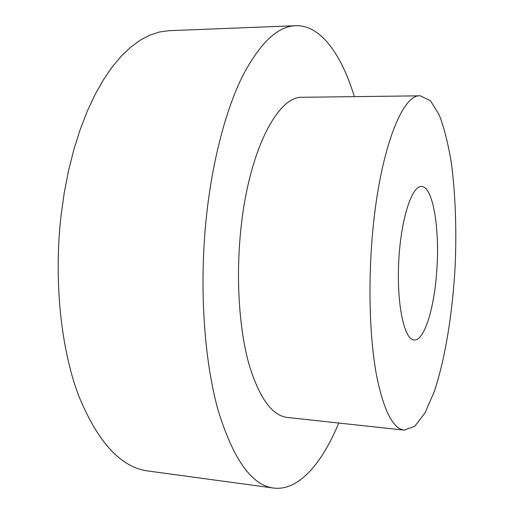 <?xml version="1.0" encoding="UTF-8"?>
<svg xmlns="http://www.w3.org/2000/svg" width="514" height="514" viewBox="0 0 514 514"><rect width="100%" height="100%" fill="white"/><g stroke="black" fill="none" stroke-linecap="round" stroke-linejoin="round"><path stroke-width="0.77" d="M354.358 96.638C341.534 54.657 320.807 24.878 295.691 25.7L169.01 30.692L159.552 31.964L149.953 35.093L140.303 40.143L130.697 47.166L121.233 56.187L112.02 67.205L103.173 80.184L94.814 95.064L87.052 111.724L80.011 130.042L73.791 149.831L68.497 170.879L64.224 192.936L61.031 215.739C53.726 279.995 60.768 347.599 78.289 394.758C97.487 441.976 120.7 467.38 147.936 470.978L273.557 488.049C298.48 491.262 321.957 463.602 338.732 423.035M295.691 25.7C277.412 26.22 259.493 43.439 241.927 77.363C225.177 111.711 211.704 163.548 205.973 220.853C199.246 289.016 204.264 360.584 218.013 409.921C233.144 459.214 251.661 485.255 273.557 488.049M420.291 95.822L302.624 97.281C277.573 95.347 247.767 152.529 240.417 233.786C236.01 280.323 239.338 328.999 248.673 363.141C258.928 397.476 271.803 415.582 287.3 417.452L404.287 430.147L414.843 426.202L424.924 413.025L434.034 392.227C445.22 359.068 452.661 312.711 455.205 265.038C456.657 228.621 455.41 194.864 451.478 163.786C448.362 144.453 444.269 128.134 439.194 114.84L430.424 100.757L420.291 95.822C401.845 93.632 378.767 153.525 372.085 239.029C368.108 287.956 369.9 339.034 376.376 374.545C383.54 410.204 392.844 428.74 404.287 430.147M436.662 272.279C434.099 308.959 424.159 341.058 414.123 339.985C404.319 339.953 396.615 304.577 398.697 262.333C400.663 220.088 411.708 185.605 421.467 186.511C433.173 186.274 440.08 230.099 436.662 272.279"/></g></svg>
